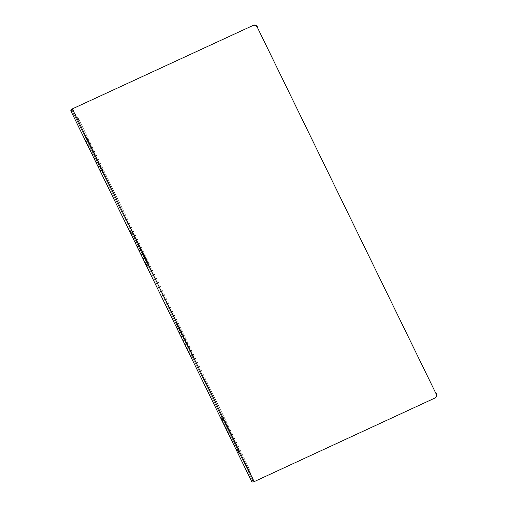 <?xml version="1.0" encoding="UTF-8"?>
<svg xmlns="http://www.w3.org/2000/svg" width="507" height="507" viewBox="0 0 507 507"><rect width="100%" height="100%" fill="white"/><g stroke="black" fill="none" stroke-linecap="round" stroke-linejoin="round"><path stroke-width="0.38" stroke-dasharray="2.54 1.9" d="M177.209 325.735L192.349 356.77A2.396 0.45 -114.8 0 1 193.053 359.362A2.396 0.45 -114.8 0 1 191.754 357.619L176.613 326.584A2.396 0.45 -114.8 0 1 175.91 323.986A2.396 0.45 -114.8 0 1 177.209 325.735L178.432 325.171A2.396 0.45 65.2 0 0 177.127 323.422A2.396 0.45 65.2 0 0 177.837 326.02L192.971 357.055A2.396 0.45 65.2 0 0 194.27 358.798A2.396 0.45 65.2 0 0 193.566 356.206L178.432 325.171M131.807 232.637L146.941 263.672A2.396 0.45 -114.8 0 1 147.645 266.264A2.396 0.45 -114.8 0 1 146.346 264.515L131.212 233.486A2.396 0.45 -114.8 0 1 130.502 230.888A2.396 0.45 -114.8 0 1 131.807 232.637L133.024 232.073A2.396 0.45 65.2 0 0 131.719 230.324A2.396 0.45 65.2 0 0 132.428 232.922L147.562 263.951A2.396 0.45 65.2 0 0 148.868 265.7A2.396 0.45 65.2 0 0 148.158 263.108L133.024 232.073M222.617 418.833L237.751 449.867A2.396 0.45 -114.8 0 1 238.461 452.459A2.396 0.45 -114.8 0 1 237.162 450.717L222.022 419.682A2.396 0.45 -114.8 0 1 221.318 417.084A2.396 0.45 -114.8 0 1 222.617 418.833L223.834 418.269A2.396 0.45 65.2 0 0 222.535 416.52A2.396 0.45 65.2 0 0 223.245 419.118L238.379 450.153A2.396 0.45 65.2 0 0 239.678 451.895A2.396 0.45 65.2 0 0 238.974 449.303L223.834 418.269M86.399 139.539L101.533 170.574A2.396 0.45 -114.8 0 1 102.237 173.166A2.396 0.45 -114.8 0 1 100.937 171.417L85.803 140.388A2.396 0.45 -114.8 0 1 85.094 137.79A2.396 0.45 -114.8 0 1 86.399 139.539L87.616 138.975A2.396 0.45 65.2 0 0 86.317 137.226A2.396 0.45 65.2 0 0 87.02 139.824L102.154 170.853A2.396 0.45 65.2 0 0 103.46 172.602A2.396 0.45 65.2 0 0 102.75 170.01L87.616 138.975M247.46 468.145A3.416 0.646 -114.8 0 1 248.392 470.483L249.609 469.919A3.416 0.646 65.2 0 0 248.684 467.581L247.46 468.145L77.622 119.925L78.845 119.367A3.416 0.646 65.2 0 0 77.666 117.383L76.449 117.947A3.416 0.646 -114.8 0 1 77.622 119.925M248.392 470.483L251.466 481.086L70.898 110.862L76.449 117.947M248.684 467.581L78.845 119.367M249.609 469.919L252.676 480.452L251.459 481.035M252.676 480.452L254.324 481.409L72.577 108.771L72.095 110.26L77.666 117.383M252.701 480.56L71.975 110.07L252.701 480.56M435.988 396.899A3.416 3.34 35.1 0 1 434.676 397.989L254.153 481.65M72.152 110.33L70.923 110.881M85.803 140.388L87.02 139.824M101.533 170.574L102.75 170.01M100.937 171.417L102.154 170.853M222.022 419.682L223.245 419.118M237.751 449.867L238.974 449.303M237.162 450.717L238.379 450.153M131.212 233.486L132.428 232.922M146.941 263.672L148.158 263.108M146.346 264.515L147.562 263.951M176.613 326.584L177.837 326.02M192.349 356.77L193.566 356.206M191.754 357.619L192.971 357.055M85.094 137.79L86.317 137.226M102.237 173.166L103.46 172.602M221.318 417.084L222.535 416.52M238.461 452.459L239.678 451.895M130.502 230.888L131.719 230.324M147.645 266.264L148.868 265.7M175.91 323.986L177.127 323.422M193.053 359.362L194.27 358.798"/><path stroke-width="0.76" d="M254.153 481.65L434.505 398.229A3.416 3.34 -144.9 0 0 436.064 393.768L257.296 27.239A3.416 3.34 -144.9 0 0 252.759 25.591L72.577 108.771L70.765 110.703L251.466 481.086C251.7 482.037 252.594 482.227 254.153 481.65L72.406 109.011L71.519 109.512M436.064 393.768L257.296 27.239M252.759 25.591L72.577 108.771M252.93 25.35A3.416 3.34 35.1 0 1 257.467 26.998M436.235 393.527A3.416 3.34 35.1 0 1 435.988 396.899L435.817 397.139"/></g></svg>
